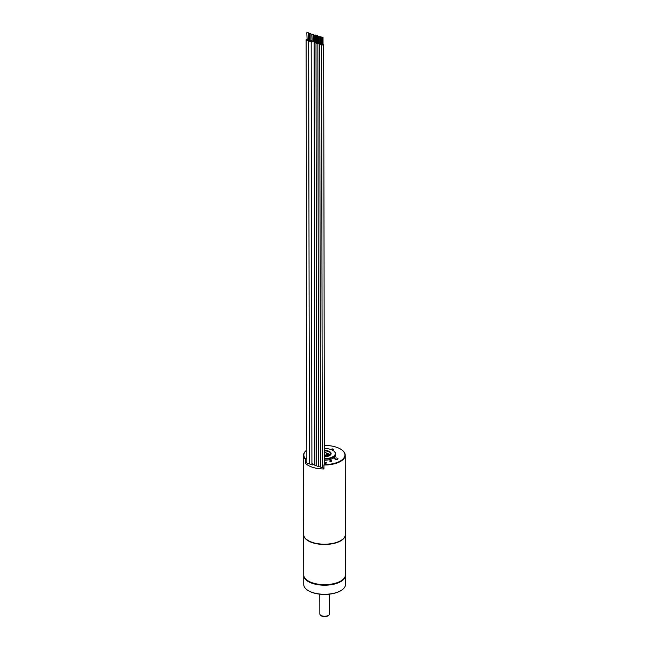 <?xml version="1.0" encoding="UTF-8"?>
<svg xmlns="http://www.w3.org/2000/svg" width="649" height="649" viewBox="0 0 649 649"><rect width="100%" height="100%" fill="white"/><g stroke="black" fill="none" stroke-linecap="round" stroke-linejoin="round"><path stroke-width="0.97" d="M305.273 459.2A20.857 9.727 179.9 0 1 303.529 455.322A20.857 9.727 179.9 0 1 306.661 450.187L306.847 450.041A20.533 9.581 -0.1 0 0 305.484 458.762L305.281 463.175L306.863 462.064M341.958 450.025A20.857 9.727 179.9 0 1 342.096 450.122A20.857 9.727 179.9 0 1 345.244 455.249A20.857 9.727 179.9 0 1 323.924 465.009L323.932 468.984A20.857 9.727 179.9 0 1 312.777 467.353A20.857 9.727 -0.1 0 1 305.281 463.175M318.497 42.923A1.047 0.487 -0.1 0 0 317.856 43.369L318.594 466.331A1.047 0.487 -0.1 0 0 319.219 466.777A1.047 0.487 -0.1 0 0 320.46 466.631M316.631 42.339A1.047 0.487 -0.1 0 0 315.99 42.793L316.728 465.755A1.047 0.487 -0.1 0 0 317.256 466.177A1.047 0.487 -0.1 0 0 318.594 466.047M314.765 41.755A1.047 0.487 -0.1 0 0 314.124 42.209L314.862 465.171A1.047 0.487 -0.1 0 0 315.325 465.576A1.047 0.487 -0.1 0 0 316.728 465.471M322.228 44.083A1.047 0.487 -0.1 0 0 321.588 44.53L322.326 467.499A1.047 0.487 -0.1 0 0 322.707 467.872A1.047 0.487 -0.1 0 0 323.932 467.905M306.807 39.273A1.444 0.673 -0.1 0 0 306.125 39.84L306.863 462.81A1.444 0.673 -0.1 0 0 307.983 463.459A1.444 0.673 -0.1 0 0 309.395 463.248M314.075 41.414L314.814 464.384L312.631 464.96L311.926 464.384L311.187 41.422L311.893 41.998L314.075 41.414L313.394 40.846M309.338 40.06A1.444 0.673 -0.1 0 0 308.656 40.636L309.395 463.597A1.444 0.673 -0.1 0 0 309.581 463.921A1.444 0.673 -0.1 0 0 311.204 464.246A1.444 0.673 -0.1 0 0 312.283 463.589M320.363 43.499A1.047 0.487 -0.1 0 0 319.722 43.954L320.46 466.915A1.047 0.487 -0.1 0 0 321.425 467.402A1.047 0.487 -0.1 0 0 322.318 467.215M323.924 465.009L324.135 464.579A20.533 9.581 -0.1 0 0 342.274 459.679A20.533 9.581 -0.1 0 0 341.828 449.919A20.533 9.581 -0.1 0 0 324.37 445.425M324.135 464.579L326.561 462.883L324.395 462.21M306.855 457.805L305.484 458.762M324.395 459.103A11.228 5.241 -0.1 0 0 333.708 456.766A11.228 5.241 -0.1 0 0 335.614 453.846L335.614 454.981A11.228 5.241 -0.1 0 1 333.716 457.902A11.228 5.241 179.9 0 1 324.395 460.238M333.262 449.652A1.006 0.471 -0.1 0 0 333.432 449.392A1.006 0.471 -0.1 0 0 332.718 448.946A1.006 0.471 -0.1 0 0 331.598 449.132A1.006 0.471 -0.1 0 0 331.428 449.4A1.006 0.471 -0.1 0 0 332.142 449.846A1.006 0.471 -0.1 0 0 333.262 449.652M329.846 461.244A1.006 0.471 -0.1 0 0 330.974 461.488A1.006 0.471 -0.1 0 0 331.753 461.033A1.006 0.471 -0.1 0 0 331.647 460.831A1.006 0.471 -0.1 0 0 330.519 460.579A1.006 0.471 -0.1 0 0 329.749 461.033A1.006 0.471 -0.1 0 0 329.846 461.244M337.707 459.151A1.606 0.746 -0.1 0 0 337.983 458.729A1.606 0.746 -0.1 0 0 336.847 458.016A1.606 0.746 -0.1 0 0 335.046 458.316A1.606 0.746 -0.1 0 0 334.77 458.738A1.606 0.746 -0.1 0 0 335.914 459.451A1.606 0.746 -0.1 0 0 337.707 459.151M303.529 455.322L303.667 534.508A20.857 9.727 -0.1 0 0 312.907 542.564A20.857 9.727 179.9 0 0 334.349 543.035A20.857 9.727 179.9 0 0 345.382 534.435L345.244 455.249M303.675 534.646A20.857 9.727 -0.1 0 0 303.667 534.792A20.857 9.727 -0.1 0 0 318.464 544.065A20.857 9.727 -0.1 0 0 341.845 540.146A20.857 9.727 -0.1 0 0 345.382 534.719A20.857 9.727 -0.1 0 0 345.382 534.573M345.382 534.719L345.455 574.876A20.857 9.727 179.9 0 1 342.323 580.011A20.857 9.727 179.9 0 1 341.918 580.311A20.857 9.727 179.9 0 1 306.88 580.076A20.857 9.727 179.9 0 1 303.74 574.949L303.667 534.792M307.026 580.174A20.533 9.581 -0.1 0 0 307.155 580.279A20.533 9.581 -0.1 0 0 341.65 580.506A20.533 9.581 -0.1 0 0 342.055 580.214A20.533 9.581 -0.1 0 0 342.185 580.117M345.446 575.16A20.857 9.727 179.9 0 1 345.455 575.444A20.857 9.727 179.9 0 1 341.918 580.879A20.857 9.727 179.9 0 1 318.529 584.798A20.857 9.727 179.9 0 1 303.74 575.517A20.857 9.727 179.9 0 1 303.748 575.233M345.455 575.444L345.471 584.53A20.857 9.727 179.9 0 1 342.339 589.657A20.857 9.727 179.9 0 1 341.934 589.957A20.857 9.727 179.9 0 1 306.904 589.722A20.857 9.727 179.9 0 1 303.756 584.603L303.74 575.517M342.201 589.763A20.533 9.581 179.9 0 1 342.072 589.868A20.533 9.581 179.9 0 1 341.666 590.16A20.533 9.581 179.9 0 1 307.172 589.925A20.533 9.581 179.9 0 1 307.042 589.827M319.819 594.168L319.852 614.019A4.811 2.247 -0.1 0 0 320.079 614.7A4.811 2.247 -0.1 0 0 321.985 615.877A4.811 2.247 -0.1 0 0 329.246 614.684A4.811 2.247 -0.1 0 0 329.473 614.003L329.441 594.151M329.1 614.879A4.535 2.117 179.9 0 1 328.986 615.074A4.535 2.117 179.9 0 1 324.67 616.55A4.535 2.117 179.9 0 1 320.346 615.09A4.535 2.117 179.9 0 1 320.233 614.895M324.395 458.665A10.911 5.087 -0.1 0 0 333.44 456.401A10.911 5.087 -0.1 0 0 333.651 450.885A10.911 5.087 -0.1 0 0 324.378 448.491M324.386 456.726A6.741 3.14 -0.1 0 0 329.976 455.322A6.741 3.14 -0.1 0 0 330.114 455.225A6.741 3.14 -0.1 0 0 330.268 452.045A6.741 3.14 -0.1 0 0 324.378 450.438M335.614 453.846A11.228 5.241 -0.1 0 0 333.919 451.087A11.228 5.241 -0.1 0 0 333.781 450.982M329.968 455.33A6.417 2.994 -0.1 0 0 330.803 453.854A6.417 2.994 -0.1 0 0 324.378 450.868M330.325 454.99A6.417 2.994 -0.1 0 0 327.234 453.448M327.599 455.152L328.564 455.054A7.78 3.626 179.9 0 1 329.741 455.476L327.591 454.535M327.55 453.976L330.252 454.917M327.429 453.692L328.71 453.919M327.599 455.054L328.207 455.314M317.856 43.369A1.047 0.487 -0.1 0 0 318.481 43.816A1.047 0.487 -0.1 0 0 319.941 43.369A1.047 0.487 -0.1 0 0 319.308 42.923A1.047 0.487 -0.1 0 0 319.3 42.915M318.675 43.215L319.121 43.215M318.659 36.425L319.284 36.271L318.659 36.425M315.99 42.793A1.047 0.487 -0.1 0 0 316.517 43.215A1.047 0.487 -0.1 0 0 318.075 42.785A1.047 0.487 -0.1 0 0 317.539 42.363A1.047 0.487 -0.1 0 0 317.434 42.339M316.809 42.631L317.256 42.631M316.793 35.849L317.418 35.695L316.793 35.849M314.124 42.209A1.047 0.487 -0.1 0 0 314.587 42.615A1.047 0.487 -0.1 0 0 315.657 42.631A1.047 0.487 -0.1 0 0 316.209 42.201A1.047 0.487 -0.1 0 0 315.747 41.804A1.047 0.487 -0.1 0 0 315.568 41.755M314.943 42.055L315.39 42.047M314.927 35.265L315.552 35.111L314.927 35.265M321.588 44.53A1.047 0.487 -0.1 0 0 321.969 44.911A1.047 0.487 -0.1 0 0 323.072 44.968A1.047 0.487 -0.1 0 0 323.673 44.53A1.047 0.487 -0.1 0 0 323.283 44.156A1.047 0.487 -0.1 0 0 323.024 44.083M322.399 44.375L322.853 44.375M322.391 37.593L323.015 37.431L322.391 37.593M306.125 39.84A1.444 0.673 -0.1 0 0 307.245 40.498A1.444 0.673 -0.1 0 0 309.013 39.84A1.444 0.673 -0.1 0 0 308.332 39.264M306.799 32.75L307.147 40.141L308.332 39.84L308.324 32.742L306.799 32.75L308.324 32.742M311.869 40.846L311.187 41.422M311.861 34.324L312.21 41.714L313.394 41.414L313.386 34.324L311.861 34.324L313.386 34.324M308.656 40.636A1.444 0.673 -0.1 0 0 308.843 40.96A1.444 0.673 -0.1 0 0 310.465 41.285A1.444 0.673 -0.1 0 0 311.544 40.627A1.444 0.673 -0.1 0 0 311.366 40.295A1.444 0.673 -0.1 0 0 310.863 40.06M309.33 33.537L309.678 40.928L310.863 40.627L310.855 33.529L309.33 33.537L310.855 33.529M319.722 43.954A1.047 0.487 -0.1 0 0 320.687 44.432A1.047 0.487 -0.1 0 0 321.807 43.945A1.047 0.487 -0.1 0 0 321.166 43.499M320.541 43.791L320.987 43.791M320.525 37.009L321.15 36.855L320.525 37.009M327.599 456.336L327.591 454.284A3.213 1.493 179.9 0 1 324.386 455.785M324.378 452.588A2.726 1.274 179.9 0 1 325.903 452.807A2.726 1.274 179.9 0 1 326.991 454.227A2.726 1.274 179.9 0 1 324.386 455.136M324.378 452.54L326.049 452.775L327.591 454.284M319.3 43.369L319.284 36.271M318.497 43.369L318.481 36.271M317.434 42.785L317.418 35.695M316.631 42.785L316.615 35.695M315.568 42.209L315.552 35.111M314.765 42.209L314.749 35.111M324.403 464.392L323.673 44.53M323.032 44.53L323.015 37.431M322.228 44.53L322.212 37.439M321.166 43.945L321.15 36.855M320.363 43.954L320.346 36.855"/></g></svg>
